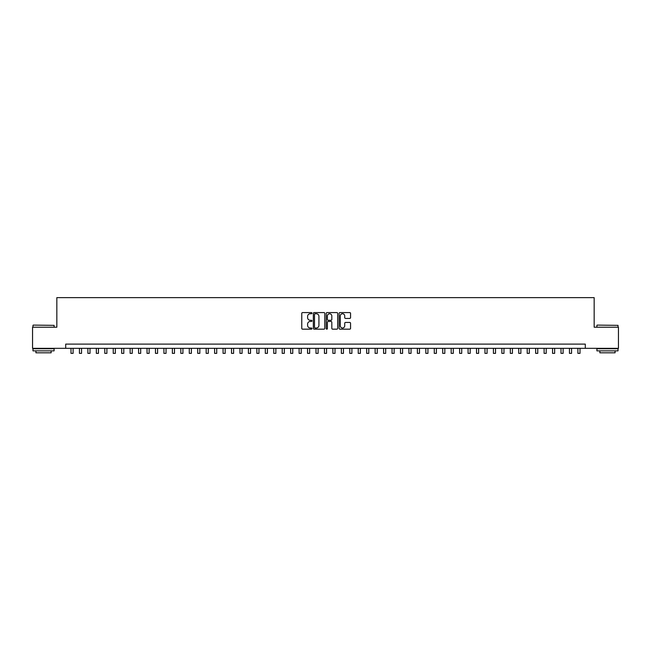<?xml version="1.0" encoding="UTF-8"?>
<svg xmlns="http://www.w3.org/2000/svg" width="651" height="651" viewBox="0 0 651 651"><rect width="100%" height="100%" fill="white"/><g stroke="black" fill="none" stroke-linecap="round" stroke-linejoin="round"><path stroke-width="0.98" d="M311.984 313.164A0.578 0.578 0 0 0 311.406 312.586L302.593 312.586A0.83 0.83 0 0 0 301.763 313.408L301.763 328.34A0.83 0.83 0 0 0 302.593 329.17L311.406 329.17A0.578 0.578 0 0 0 311.984 328.584A0.578 0.578 0 0 0 311.406 328.006L310.258 328.006A2.653 2.653 0 0 1 307.606 325.354L307.606 324.108A2.653 2.653 0 0 1 310.258 321.456L311.406 321.456A0.578 0.578 0 0 0 311.984 320.878A0.578 0.578 0 0 0 311.406 320.292L310.258 320.292A2.653 2.653 0 0 1 307.606 317.639L307.606 316.394A2.653 2.653 0 0 1 310.258 313.741L311.406 313.741A0.578 0.578 0 0 0 311.984 313.164M349.733 318.429A0.83 0.83 0 0 0 350.563 317.598L350.563 313.408A0.83 0.83 0 0 0 349.733 312.586L339.952 312.586A0.83 0.83 0 0 0 339.122 313.408L339.122 328.34A0.83 0.83 0 0 0 339.952 329.17L349.733 329.17A0.83 0.83 0 0 0 350.563 328.34L350.563 323.278A0.83 0.83 0 0 0 349.733 322.448L345.551 322.448A0.83 0.83 0 0 0 344.721 323.278L344.721 325.785A2.222 2.222 0 0 1 342.499 328.006A2.222 2.222 0 0 1 340.286 325.785L340.286 315.963A2.222 2.222 0 0 1 342.499 313.741A2.222 2.222 0 0 1 344.721 315.963L344.721 317.598A0.83 0.83 0 0 0 345.551 318.429L349.733 318.429M65.71 348.334L32.55 348.334L32.55 327.209L56.84 327.209L56.84 297.637L594.16 297.637L594.16 327.209L618.45 327.209L618.45 348.334L585.29 348.334L585.29 344.11L65.71 344.11L65.71 348.334L585.29 348.334M324.776 313.408A0.83 0.83 0 0 0 323.946 312.586L314.156 312.586A0.83 0.83 0 0 0 313.334 313.408L313.334 328.34A0.83 0.83 0 0 0 314.156 329.17L323.946 329.17A0.83 0.83 0 0 0 324.776 328.34L324.776 313.408M327.054 312.586L336.844 312.586A0.83 0.83 0 0 1 337.666 313.408L337.666 328.34A0.83 0.83 0 0 1 336.844 329.17L332.653 329.17A0.83 0.83 0 0 1 331.823 328.34L331.823 322.286A0.83 0.83 0 0 0 330.993 321.456L328.218 321.456A0.83 0.83 0 0 0 327.388 322.286L327.388 328.584A0.578 0.578 0 0 1 326.81 329.17A0.578 0.578 0 0 1 326.224 328.584L326.224 313.408A0.83 0.83 0 0 1 327.054 312.586M315.076 313.741A0.578 0.578 0 0 0 314.49 314.327L314.49 327.429A0.578 0.578 0 0 0 315.076 328.006L316.272 328.006A2.653 2.653 0 0 0 318.925 325.354L318.925 316.394A2.653 2.653 0 0 0 316.272 313.741L315.076 313.741M331.823 316.004A2.222 2.222 0 0 0 329.601 313.782A2.222 2.222 0 0 0 327.388 316.004L327.388 319.462A0.83 0.83 0 0 0 328.218 320.292L330.993 320.292A0.83 0.83 0 0 0 331.823 319.462L331.823 316.004M70.992 348.334L70.992 353.363L73.099 353.363L73.099 348.334M33.225 325.101L54.09 325.354L33.225 325.101M43.536 350.865L32.973 350.865L32.973 348.757L54.09 348.757L54.09 350.865L43.536 350.865M51.136 350.865L51.136 352.809L35.927 352.809L35.927 350.865M597.162 325.101L618.027 325.354L597.162 325.101M607.464 350.865L596.91 350.865L596.91 348.757L618.027 348.757L618.027 350.865L607.464 350.865M615.073 350.865L615.073 352.809L599.864 352.809L599.864 350.865M79.438 348.334L79.438 353.363L81.554 353.363L81.554 348.334M87.885 348.334L87.885 353.363L90.001 353.363L90.001 348.334M96.34 348.334L96.34 353.363L98.447 353.363L98.447 348.334M104.787 348.334L104.787 353.363L106.894 353.363L106.894 348.334M113.233 348.334L113.233 353.363L115.341 353.363L115.341 348.334M121.68 348.334L121.68 353.363L123.796 353.363L123.796 348.334M130.127 348.334L130.127 353.363L132.243 353.363L132.243 348.334M138.582 348.334L138.582 353.363L140.689 353.363L140.689 348.334M147.028 348.334L147.028 353.363L149.136 353.363L149.136 348.334M155.475 348.334L155.475 353.363L157.591 353.363L157.591 348.334M163.922 348.334L163.922 353.363L166.038 353.363L166.038 348.334M172.369 348.334L172.369 353.363L174.484 353.363L174.484 348.334M180.823 348.334L180.823 353.363L182.931 353.363L182.931 348.334M189.27 348.334L189.27 353.363L191.378 353.363L191.378 348.334M197.717 348.334L197.717 353.363L199.833 353.363L199.833 348.334M206.164 348.334L206.164 353.363L208.279 353.363L208.279 348.334M214.61 348.334L214.61 353.363L216.726 353.363L216.726 348.334M223.065 348.334L223.065 353.363L225.173 353.363L225.173 348.334M231.512 348.334L231.512 353.363L233.619 353.363L233.619 348.334M239.959 348.334L239.959 353.363L242.074 353.363L242.074 348.334M248.405 348.334L248.405 353.363L250.521 353.363L250.521 348.334M256.86 348.334L256.86 353.363L258.968 353.363L258.968 348.334M265.307 348.334L265.307 353.363L267.415 353.363L267.415 348.334M273.754 348.334L273.754 353.363L275.869 353.363L275.869 348.334M282.2 348.334L282.2 353.363L284.316 353.363L284.316 348.334M290.647 348.334L290.647 353.363L292.763 353.363L292.763 348.334M299.102 348.334L299.102 353.363L301.21 353.363L301.21 348.334M307.549 348.334L307.549 353.363L309.656 353.363L309.656 348.334M315.995 348.334L315.995 353.363L318.111 353.363L318.111 348.334M324.442 348.334L324.442 353.363L326.558 353.363L326.558 348.334M332.889 348.334L332.889 353.363L335.005 353.363L335.005 348.334M341.344 348.334L341.344 353.363L343.451 353.363L343.451 348.334M349.79 348.334L349.79 353.363L351.898 353.363L351.898 348.334M358.237 348.334L358.237 353.363L360.353 353.363L360.353 348.334M366.684 348.334L366.684 353.363L368.8 353.363L368.8 348.334M375.131 348.334L375.131 353.363L377.246 353.363L377.246 348.334M383.585 348.334L383.585 353.363L385.693 353.363L385.693 348.334M392.032 348.334L392.032 353.363L394.14 353.363L394.14 348.334M400.479 348.334L400.479 353.363L402.595 353.363L402.595 348.334M408.926 348.334L408.926 353.363L411.041 353.363L411.041 348.334M417.381 348.334L417.381 353.363L419.488 353.363L419.488 348.334M425.827 348.334L425.827 353.363L427.935 353.363L427.935 348.334M434.274 348.334L434.274 353.363L436.39 353.363L436.39 348.334M442.721 348.334L442.721 353.363L444.836 353.363L444.836 348.334M451.167 348.334L451.167 353.363L453.283 353.363L453.283 348.334M459.622 348.334L459.622 353.363L461.73 353.363L461.73 348.334M468.069 348.334L468.069 353.363L470.177 353.363L470.177 348.334M476.516 348.334L476.516 353.363L478.631 353.363L478.631 348.334M484.962 348.334L484.962 353.363L487.078 353.363L487.078 348.334M493.409 348.334L493.409 353.363L495.525 353.363L495.525 348.334M501.864 348.334L501.864 353.363L503.972 353.363L503.972 348.334M510.311 348.334L510.311 353.363L512.418 353.363L512.418 348.334M518.757 348.334L518.757 353.363L520.873 353.363L520.873 348.334M527.204 348.334L527.204 353.363L529.32 353.363L529.32 348.334M535.659 348.334L535.659 353.363L537.767 353.363L537.767 348.334M544.106 348.334L544.106 353.363L546.213 353.363L546.213 348.334M552.553 348.334L552.553 353.363L554.66 353.363L554.66 348.334M560.999 348.334L560.999 353.363L563.115 353.363L563.115 348.334M569.446 348.334L569.446 353.363L571.562 353.363L571.562 348.334M577.901 348.334L577.901 353.363L580.008 353.363L580.008 348.334M32.973 327.209L32.973 325.354M37.791 348.757L37.791 348.334M49.281 348.757L49.281 348.334M54.09 327.209L54.09 325.354M596.91 327.209L596.91 325.354M601.719 348.757L601.719 348.334M613.209 348.757L613.209 348.334M618.027 327.209L618.027 325.354"/></g></svg>

